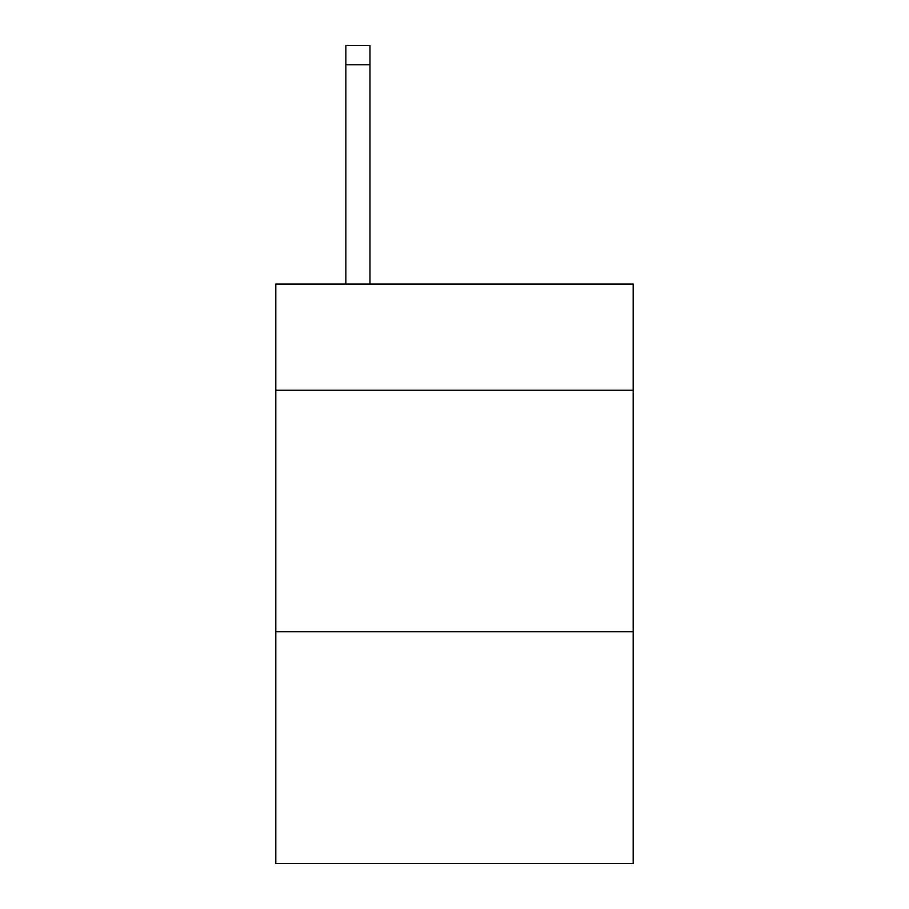 <?xml version="1.0" encoding="UTF-8"?>
<svg xmlns="http://www.w3.org/2000/svg" width="909" height="909" viewBox="0 0 909 909"><rect width="100%" height="100%" fill="white"/><g stroke="black" fill="none" stroke-linecap="round" stroke-linejoin="round"><path stroke-width="1.36" d="M633.187 390.268L633.187 284.017L275.813 284.017L275.813 390.268L633.187 390.268L633.187 863.55L275.813 863.55L275.813 390.268M633.187 631.744L275.813 631.744M369.986 284.017L369.986 64.766L345.84 64.766L345.84 45.45L369.986 45.45L369.986 64.766M345.84 284.017L345.84 64.766"/></g></svg>

